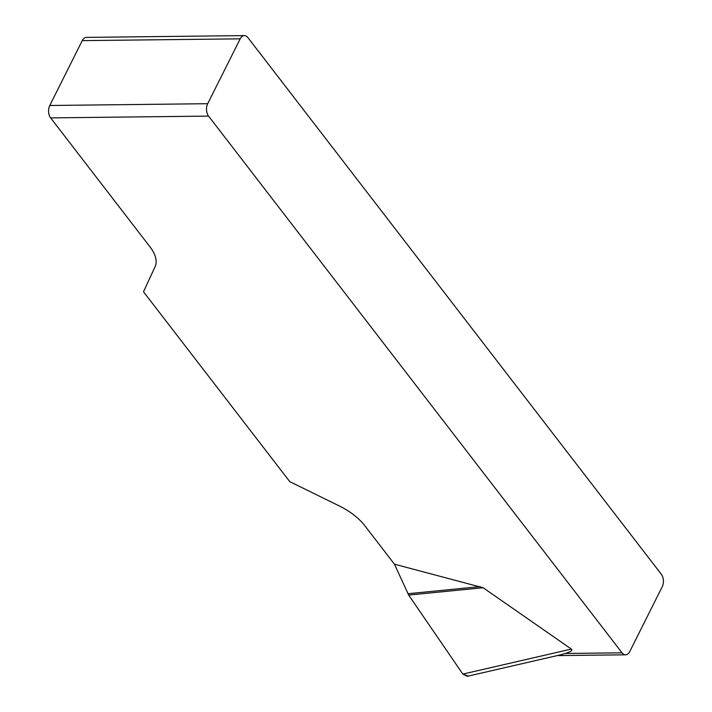 <?xml version="1.0" encoding="UTF-8"?>
<svg xmlns="http://www.w3.org/2000/svg" width="712" height="712" viewBox="0 0 712 712"><rect width="100%" height="100%" fill="white"/><g stroke="black" fill="none" stroke-linecap="round" stroke-linejoin="round"><path stroke-width="1.07" d="M207.699 103.703L240.184 38.84A8.811 5.482 89.4 0 1 244.376 35.6A8.811 5.482 89.4 0 1 247.892 37.585L661.368 574.317A8.811 5.482 89.4 0 1 662.24 586.715L629.755 651.569A8.811 5.482 89.4 0 1 625.572 654.817A8.811 5.482 89.4 0 1 622.048 652.833L208.571 116.1L50.632 117.889A8.811 5.482 -90.6 0 1 49.76 105.492L207.699 103.703A8.811 5.482 89.4 0 0 208.571 116.1M467.312 676.311L462.844 674.086L408.661 595.063L394.448 564.189L364.722 525.607A44.055 21.974 -153.4 0 0 339.464 506.036L289.766 481.641L143.504 291.787L155.083 266.697A44.055 21.974 -153.4 0 0 150.018 246.895L50.632 117.889M394.448 564.189L483.119 587.738L571.353 649.077C572.875 650.225 570.837 651.694 565.248 653.474L622.048 652.833M560.976 654.72L565.248 653.474M240.184 38.84L82.245 40.629L49.76 105.492M82.245 40.629A8.811 5.482 -90.6 0 1 86.428 37.389L244.376 35.6M407.914 593.728L480.182 586.617M468.193 676.106L462.818 674.042L408.661 595.063L483.119 587.738M462.844 674.086L571.353 649.077M557.256 655.592L625.572 654.817M467.659 676.231L561.296 654.657"/></g></svg>
